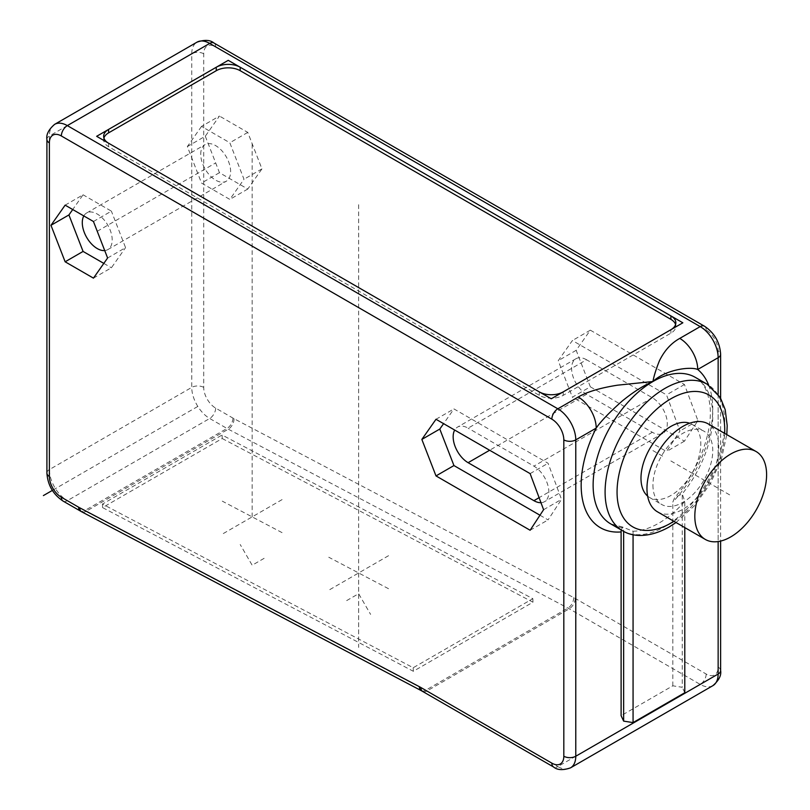 <?xml version="1.0" encoding="UTF-8"?>
<svg xmlns="http://www.w3.org/2000/svg" width="810" height="810" viewBox="0 0 810 810"><rect width="100%" height="100%" fill="white"/><g stroke="black" fill="none" stroke-linecap="round" stroke-linejoin="round"><path stroke-width="0.61" stroke-dasharray="4.05 3.04" d="M65.134 205.153L83.076 194.795L72.718 209.537M93.454 221.505L111.395 211.147L83.076 194.795M107.608 258.005L125.56 247.637L111.395 211.147M93.454 278.144L111.395 267.786L125.56 247.637M103.812 263.402L111.395 267.786M83.805 215.936A21.151 12.211 60 0 1 86.66 212.969A21.151 12.211 60 0 1 102.961 218.639A21.151 12.211 60 0 1 112.195 239.922A21.151 12.211 60 0 1 107.811 249.601A21.151 12.211 60 0 1 104.723 250.563M200.718 154.275A21.151 12.211 60 0 1 205.102 144.595A21.151 12.211 60 0 1 221.403 150.255A21.151 12.211 60 0 1 230.627 171.548A21.151 12.211 60 0 1 226.253 181.227A21.151 12.211 60 0 1 209.952 175.557A21.151 12.211 60 0 1 200.718 154.275M201.518 126.411L187.353 146.559L201.518 183.05L229.837 199.402L243.992 179.263L229.837 142.762L201.518 126.411L219.459 116.053L205.305 136.202L187.353 146.559M205.305 136.202L219.459 172.692L247.779 189.044L261.944 168.895L247.779 132.405L219.459 116.053M590.338 386.815L684.45 441.156L697.916 420.613L684.45 384.517L590.338 330.176L576.173 350.315L590.338 386.815L572.387 397.173L666.508 451.514L679.975 430.971L666.508 394.875L572.387 340.534L558.232 360.683L572.387 397.173M247.779 132.405L229.837 142.762M261.944 168.895L243.992 179.263M247.779 189.044L229.837 199.402M219.459 172.692L201.518 183.05M684.45 441.156L666.508 451.514M697.916 420.613L679.975 430.971M684.45 384.517L666.508 394.875M590.338 330.176L572.387 340.534M576.173 350.315L558.232 360.683M586.551 359.761A21.151 12.211 -120 0 0 575.971 358.719A21.151 12.211 -120 0 0 572.731 375.658A21.151 12.211 -120 0 0 586.551 394.298L652.344 432.287A21.151 12.211 -120 0 0 662.924 433.33A21.151 12.211 -120 0 0 666.164 416.391A21.151 12.211 -120 0 0 652.344 397.75L586.551 359.761L468.109 428.146A21.151 12.211 -120 0 0 457.539 427.093A21.151 12.211 -120 0 0 454.683 430.059M540.979 502.696A21.151 12.211 -120 0 0 544.482 501.714A21.151 12.211 -120 0 0 547.722 484.765A21.151 12.211 -120 0 0 533.912 466.135L468.109 428.146M539.976 515.221L548.066 519.899L561.533 499.355L548.066 463.259L453.944 408.918L443.586 423.66M530.125 530.256L548.066 519.899M436.003 419.276L453.944 408.918M530.125 473.617L548.066 463.259M543.591 509.713L561.533 499.355M672.816 685.817L672.816 502.078L674.71 497.461L682.253 493.877L682.253 687.285L672.816 685.817L621.108 715.676M222.213 438.524L532.97 602.205L413.333 671.277L102.576 507.597L222.213 438.524L222.082 435L532.838 598.681L413.201 667.744L102.445 504.073L222.082 435M532.97 602.205L532.838 598.681M102.576 507.597L102.445 504.073M413.333 671.277L413.201 667.744M684.784 692.732L682.253 687.285M633.066 534.691L633.066 531.259L622.647 527.067L621.209 529.953M622.647 527.067L610.649 523.847A84.594 48.843 -60 0 0 623.639 527.725L623.639 531.33M633.066 531.259A84.594 48.843 120 0 0 658.925 523.118A84.594 48.843 120 0 0 684.784 501.4L682.253 493.877A84.594 48.843 -60 0 0 695.243 377.328C703.262 381.692 708.163 391.159 709.975 405.739C712.992 432.186 698.129 471.815 674.71 497.461M684.784 527.583L684.784 501.4M647.615 496.084A42.302 24.421 120 0 0 649.741 497.583A42.302 24.421 120 0 0 682.334 486.253A42.302 24.421 120 0 0 700.802 443.688A42.302 24.421 120 0 0 692.044 424.318A42.302 24.421 120 0 0 689.674 423.235M652.941 485.129A42.302 24.421 120 0 0 661.709 504.488A42.302 24.421 120 0 0 694.302 493.158A42.302 24.421 120 0 0 712.76 450.593A42.302 24.421 120 0 0 704.001 431.224A42.302 24.421 120 0 0 671.409 442.564A42.302 24.421 120 0 0 652.941 485.129M657.477 511.819A50.757 29.302 120 0 0 696.59 498.221A50.757 29.302 120 0 0 718.743 447.14A50.757 29.302 120 0 0 708.234 423.903M103.913 138.044A16.919 9.771 0 0 0 103.65 139.765A16.919 9.771 0 0 0 108.601 146.681L539.288 395.331A16.919 9.771 0 0 0 563.223 395.331L670.893 333.173A16.919 9.771 0 0 0 675.844 326.258A16.919 9.771 0 0 0 675.581 324.537M97.24 231.285L215.673 162.911M197.731 406.478L52.356 490.414M252.163 516.891L252.163 143.218M358.638 204.697L358.638 647.433M282.072 499.618L222.254 534.154M282.042 532.626L222.284 501.147M264.131 558.333L252.163 565.238L240.206 544.512M388.547 555.701L328.728 590.237M388.517 588.708L328.759 557.229M358.638 572.964L358.638 642.036M346.68 600.595L358.638 593.689L370.605 614.415M652.941 450.593L664.909 457.498M670.893 460.951L730.711 495.487M718.146 350.781L718.146 667.136A16.919 9.771 60 0 1 706.188 674.042L575.242 598.438A50.757 29.302 -120 0 0 573.662 597.567L234.019 418.679A33.838 19.541 60 0 1 232.966 418.102L215.673 408.118A16.919 9.771 60 0 1 203.715 387.393L203.715 53.774A16.919 9.771 60 0 1 215.673 46.869L706.188 330.065A16.919 9.771 60 0 1 718.146 350.781A8.464 4.88 180 0 1 720.627 354.233M586.551 394.298L489.645 450.249M652.344 432.287L539.096 497.674M652.344 397.75L533.912 466.135M718.146 394.207L718.146 541.556M718.146 667.136A8.464 4.88 180 0 1 720.627 670.589M712.891 685.655A25.383 14.651 60 0 1 700.204 684.399L569.258 608.796A42.302 24.421 -120 0 0 567.952 608.077L228.298 429.178A42.302 24.421 60 0 1 226.982 428.46L209.699 418.476A25.383 14.651 60 0 1 191.747 387.393L191.747 53.774A25.383 14.651 60 0 1 197.002 42.16M706.188 674.042A8.464 4.88 -60 0 1 700.204 684.399L557.837 766.594A25.383 14.651 -120 0 0 570.524 767.85M575.242 598.438A8.464 4.88 -60 0 1 569.258 608.796L426.89 690.991L557.837 766.594A8.464 4.88 120 0 1 553.605 767.009M573.662 597.567A8.464 5.093 -62.2 0 1 567.952 608.077L425.584 690.272A42.302 24.421 60 0 1 426.89 690.991A8.464 4.88 120 0 1 422.658 691.416M234.019 418.679A8.464 5.093 -62.2 0 1 228.298 429.178L85.931 511.373L425.584 690.272A8.464 5.093 117.8 0 1 421.372 690.707M232.966 418.102A8.464 4.88 -60 0 1 226.982 428.46L84.615 510.654A42.302 24.421 -120 0 0 85.931 511.373A8.464 5.093 117.8 0 1 81.719 511.809M215.673 408.118A8.464 4.88 -60 0 1 209.699 418.476L67.331 500.671L84.615 510.654A8.464 4.88 120 0 1 80.392 511.069M203.715 387.393A8.464 4.88 0 0 0 191.747 387.393L49.38 469.587A25.383 14.651 -120 0 0 67.331 500.671A8.464 4.88 120 0 1 63.099 501.086M203.715 53.774A8.464 4.88 0 0 0 191.747 53.774L49.38 135.969L49.38 469.587A8.464 4.88 180 0 0 46.909 473.04M215.673 46.869A8.464 4.88 120 0 0 213.921 42.991M706.188 330.065A8.464 4.88 120 0 0 704.427 326.187M708.669 385.135A93.059 53.723 -60 0 1 672.816 502.078M54.634 124.355A25.383 14.651 -120 0 0 49.38 135.969A8.464 4.88 180 0 0 46.909 139.421M622.617 530.763A84.594 48.843 120 0 0 664.909 526.571A84.594 48.843 120 0 0 720.171 452.02A84.594 48.843 120 0 0 707.211 384.234M673.89 521.286A76.14 43.953 120 0 0 724.646 433.38M108.601 143.218L108.601 146.681M539.288 391.878L539.288 395.331M563.223 391.878L563.223 395.331M670.893 329.71L670.893 333.173M86.66 212.969L205.102 144.595M575.971 358.719L457.539 427.093M662.924 433.33L544.482 501.714M720.627 398.085L720.627 541.08M676.046 522.541L694.666 505.561L710.299 483.702L721.406 459.24L726.803 434.626M649.741 497.583L661.709 504.488M692.044 424.318L704.001 431.224M103.65 136.313L103.65 139.765M675.844 322.805L675.844 326.258M107.811 249.601L226.253 181.227"/><path stroke-width="1.21" d="M65.134 205.153L50.969 225.302L65.134 261.792L93.454 278.144L107.608 258.005L93.454 221.505L65.134 205.153M421.848 439.425L436.003 475.916L530.125 530.256L543.591 509.713L530.125 473.617L436.003 419.276L421.848 439.425L439.789 429.057L453.944 465.558L539.976 515.221M72.718 209.537L68.921 214.944L83.076 251.434L103.812 263.402M50.969 225.302L68.921 214.944M65.134 261.792L83.076 251.434M104.723 250.563A21.151 12.211 60 0 1 89.768 241.937A21.151 12.211 60 0 1 82.286 222.659A21.151 12.211 60 0 1 83.805 215.936M454.683 430.059A21.151 12.211 -120 0 0 468.109 462.682L533.912 500.671A21.151 12.211 -120 0 0 540.979 502.696M443.586 423.66L439.789 429.057M436.003 475.916L453.944 465.558M54.634 124.355L197.002 42.16C204.484 39.568 210.124 39.842 213.921 42.991L704.427 326.187C714.43 332.88 719.827 342.225 720.627 354.233A8.464 4.88 180 0 1 718.146 357.686L697.724 369.481A25.383 14.651 -120 0 0 679.772 338.398C671.176 343.146 664.392 350.619 659.421 360.794C656.09 369.066 653.933 375.982 652.941 381.52L617.605 385.175C600.2 387.899 587.078 391.848 578.259 397.011L557.837 408.797L67.331 125.611A25.383 14.651 -120 0 0 54.634 124.355C48.651 129.529 46.079 134.551 46.909 139.421L46.909 473.04C47.699 485.048 53.095 494.394 63.099 501.086L81.719 511.809L421.372 690.707L553.605 767.009C557.351 770.158 562.99 770.442 570.524 767.85A25.383 14.651 -120 0 0 575.778 756.236L718.146 674.042A25.383 14.651 60 0 1 712.891 685.655C718.895 680.43 721.477 675.398 720.627 670.589A8.464 4.88 180 0 1 718.146 674.042L718.146 541.556M684.784 527.583L684.784 692.732L633.066 722.591L623.639 721.123L621.108 715.676L621.108 531.937A93.059 53.723 -60 0 1 596.211 428.095A25.383 14.651 -120 0 0 578.259 397.011M240.206 67.24A16.919 9.771 180 0 0 216.27 67.24L108.601 129.408A16.919 9.771 180 0 0 103.65 136.313A16.919 9.771 180 0 0 108.601 143.218L539.288 391.878A16.919 9.771 180 0 0 563.223 391.878L670.893 329.71A16.919 9.771 180 0 0 675.844 322.805A16.919 9.771 180 0 0 670.893 315.9L240.206 67.24L240.206 70.703A16.919 9.771 0 0 0 216.27 70.703L108.601 132.86A16.919 9.771 0 0 0 103.913 138.044M708.669 385.135A93.059 53.723 -60 0 0 697.724 369.481C690.1 366.231 665.354 369.694 652.941 381.52C643.616 385.428 633.339 391.959 622.131 401.092C609.171 412.614 600.534 421.615 596.211 428.095L575.778 439.881A25.383 14.651 -120 0 0 557.837 408.797A8.464 4.88 -60 0 0 551.853 419.165L61.347 135.969A16.919 9.771 -120 0 0 49.38 142.874L49.38 476.493A16.919 9.771 -120 0 0 61.347 497.218L78.631 507.202A33.838 19.541 -120 0 0 79.684 507.779L419.337 686.678A50.757 29.302 60 0 1 420.906 687.538L551.853 763.141A16.919 9.771 -120 0 0 563.821 756.236L563.821 439.881A16.919 9.771 -120 0 0 551.853 419.165M621.209 529.953L621.108 531.937M623.639 531.33L623.639 721.123M633.066 722.591L633.066 534.691M689.674 423.235A42.302 24.421 120 0 0 657.993 437.238A42.302 24.421 120 0 0 640.983 478.214A42.302 24.421 120 0 0 647.615 496.084M756.084 451.524L708.234 423.903A50.757 29.302 120 0 0 669.121 437.501A50.757 29.302 120 0 0 646.967 488.582A50.757 29.302 120 0 0 657.477 511.819L705.328 539.44A50.757 29.302 120 0 0 744.441 525.842A50.757 29.302 120 0 0 766.604 474.761A50.757 29.302 120 0 0 756.084 451.524A50.757 29.302 120 0 0 716.971 465.132A50.757 29.302 120 0 0 694.818 516.203A50.757 29.302 120 0 0 705.328 539.44M675.581 324.537A16.919 9.771 0 0 0 670.893 319.353L240.206 70.703M682.85 322.805L228.238 60.335L96.643 136.313L551.256 398.783L682.85 322.805M52.356 490.414L43.396 495.578M489.645 450.249L468.109 462.682M539.096 497.674L533.912 500.671M197.002 42.16A25.383 14.651 60 0 1 209.699 43.416L700.204 326.602A25.383 14.651 60 0 1 718.146 357.686L718.146 394.207M213.921 42.991A8.464 4.88 120 0 0 209.699 43.416L67.331 125.611A8.464 4.88 -60 0 0 61.347 135.969M704.427 326.187A8.464 4.88 120 0 0 700.204 326.602L679.772 338.398M563.821 756.236A8.464 4.88 0 0 0 575.778 756.236L575.778 439.881A8.464 4.88 0 0 1 563.821 439.881M49.38 142.874A8.464 4.88 180 0 1 46.909 139.421M49.38 476.493A8.464 4.88 180 0 1 46.909 473.04M61.347 497.218A8.464 4.88 120 0 0 63.099 501.086M78.631 507.202A8.464 4.88 120 0 0 80.392 511.069M79.684 507.779A8.464 5.093 117.8 0 0 81.719 511.809M419.337 686.678A8.464 5.093 117.8 0 0 421.372 690.707M420.906 687.538A8.464 4.88 120 0 0 422.658 691.416M551.853 763.141A8.464 4.88 120 0 0 553.605 767.009M622.617 530.763L610.649 523.847A84.594 48.843 -60 0 1 597.679 456.06A84.594 48.843 -60 0 1 652.941 381.52A84.594 48.843 -60 0 1 695.243 377.328L707.211 384.234A84.594 48.843 120 0 0 664.909 388.425A84.594 48.843 120 0 0 609.646 462.976A84.594 48.843 120 0 0 622.617 530.763C631.749 536.625 648.395 538.62 669.141 526.986L676.046 522.541M724.646 433.38A76.14 43.953 120 0 0 670.893 398.783A76.14 43.953 120 0 0 617.058 492.034A76.14 43.953 120 0 0 670.893 523.118A76.14 43.953 120 0 0 673.89 521.286M670.893 315.9L670.893 319.353M216.27 67.24L216.27 70.703M108.601 129.408L108.601 132.86M720.627 354.233L720.627 398.085M720.627 541.08L720.627 670.589M570.524 767.85L712.891 685.655M726.803 434.626L727.198 425.635L725.203 409.647L720.282 397.477L707.211 384.234"/></g></svg>
